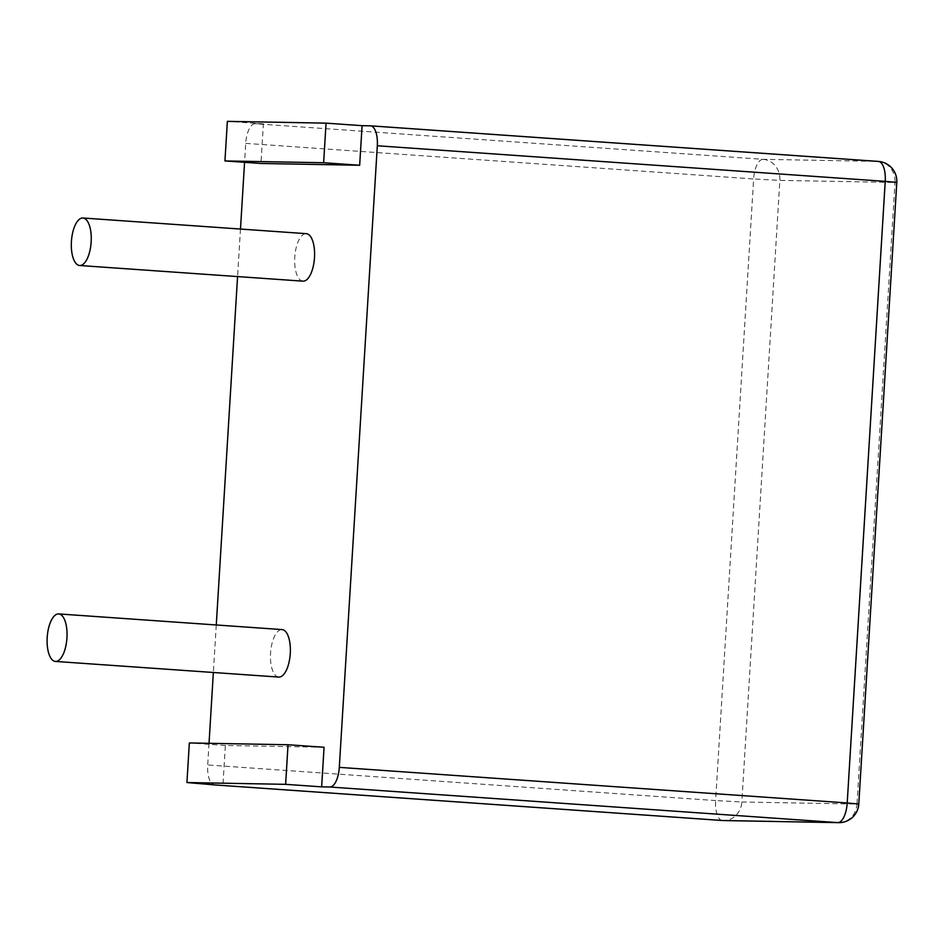 <?xml version="1.0" encoding="UTF-8"?>
<svg xmlns="http://www.w3.org/2000/svg" width="944" height="944" viewBox="0 0 944 944"><rect width="100%" height="100%" fill="white"/><g stroke="black" fill="none" stroke-linecap="round" stroke-linejoin="round"><path stroke-width="0.71" stroke-dasharray="4.72 3.54" d="M278.74 677.072A23.801 9.865 94 0 1 270.539 653.154A23.801 9.865 94 0 1 282.067 629.589M302.953 281.159A23.801 9.865 94 0 1 294.752 257.228A23.801 9.865 94 0 1 306.281 233.664M896.8 182.428L895.006 182.475L856.987 804.076L741.842 801.987L779.862 180.387L895.006 182.475A19.836 18.054 91 0 0 878.215 161.424L763.059 159.324L255.163 123.723L263.388 123.876L260.957 163.465M255.163 123.723A19.836 8.213 -86 0 0 245.723 143.37L244.567 162.321M240.484 229.05L237.569 276.568M216.27 624.975L213.356 672.494M209.025 743.306L207.704 764.97A19.836 8.213 -86 0 0 212.872 784.358M324.063 747.27L225.368 745.477L222.937 785.066M225.368 745.477L189.343 742.952M263.388 123.876L227.362 121.351M245.723 143.37L753.631 178.971L715.611 800.571L207.704 764.97M763.059 159.324A19.836 18.054 -89 0 1 779.862 180.387L753.631 178.971A19.836 8.213 94 0 1 763.059 159.324M838.626 822.649A19.836 18.054 -89 0 0 856.987 804.076L858.78 804.028M722.266 820.489A19.836 8.213 94 0 1 715.611 800.571L741.842 801.987A19.836 18.054 91 0 1 723.47 820.56"/><path stroke-width="1.42" d="M66.941 637.861A23.801 9.865 94 0 1 55.401 661.425A23.801 9.865 94 0 1 47.2 637.495A23.801 9.865 94 0 1 58.729 613.93A23.801 9.865 94 0 1 66.941 637.861M58.729 613.93L282.067 629.589A23.801 9.865 94 0 1 290.268 653.508A23.801 9.865 94 0 1 278.74 677.072L55.401 661.425M91.155 241.935A23.801 9.865 94 0 1 79.626 265.5A23.801 9.865 94 0 1 71.414 241.57A23.801 9.865 94 0 1 82.954 218.005A23.801 9.865 94 0 1 91.155 241.935M82.954 218.005L306.281 233.664A23.801 9.865 94 0 1 314.494 257.582A23.801 9.865 94 0 1 302.953 281.159L79.626 265.5M323.639 162.734L224.943 160.94L260.957 163.465L359.664 165.259L323.639 162.734L326.058 123.145L227.362 121.351L224.943 160.94M244.567 162.321L240.484 229.05M237.569 276.568L216.27 624.975M213.356 672.494L209.025 743.306M212.872 784.358A19.836 8.213 -86 0 0 214.536 784.912A19.836 8.213 -86 0 0 214.713 784.912L186.924 782.541L189.343 742.952L288.038 744.745L324.063 747.27L321.644 786.859L329.869 787.013A19.836 8.213 -86 0 0 339.297 767.366L847.205 802.966L885.224 181.366L377.317 145.765L339.297 767.366M377.317 145.765A19.836 8.213 -86 0 0 370.485 125.823A19.836 8.213 -86 0 0 370.308 125.823L362.083 125.67L359.664 165.259M288.038 744.745L285.619 784.334L186.924 782.541M285.619 784.334L321.644 786.859M326.058 123.145L362.083 125.67M214.713 784.912L722.62 820.513L837.776 822.613L329.869 787.013M370.662 125.847L878.215 161.424A19.836 8.213 94 0 1 878.392 161.424A19.836 8.213 94 0 1 885.224 181.366L896.8 182.428A19.836 19.836 0 0 0 878.392 161.424L370.485 125.823M847.205 802.966A19.836 8.213 94 0 1 837.776 822.613A19.836 18.054 -89 0 0 838.626 822.649A19.836 19.836 0 0 0 858.78 804.028L847.205 802.966M214.536 784.912L722.443 820.513A19.836 19.836 0 0 0 723.47 820.56A19.836 18.054 91 0 1 722.62 820.513A19.836 8.213 94 0 1 722.443 820.513A19.836 8.213 94 0 1 722.266 820.489M858.78 804.028L896.8 182.428M838.626 822.649L723.47 820.56"/></g></svg>
